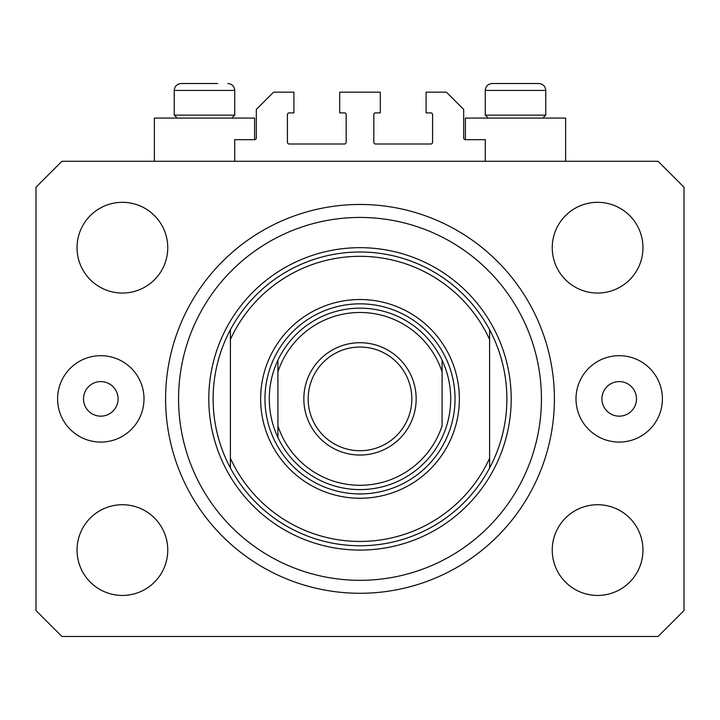 <?xml version="1.0" encoding="UTF-8"?>
<svg xmlns="http://www.w3.org/2000/svg" width="720" height="720" viewBox="0 0 720 720"><rect width="100%" height="100%" fill="white"/><g stroke="black" fill="none" stroke-linecap="round" stroke-linejoin="round"><path stroke-width="1.08" d="M485.28 161.28L485.28 139.68L465.408 139.68A1.728 1.728 0 0 1 463.68 137.952L463.68 109.44L446.4 92.16L426.096 92.16L426.096 112.896L430.848 112.896A1.728 1.728 0 0 1 432.576 114.624L432.576 142.272A1.728 1.728 0 0 1 430.848 144L375.552 144A1.728 1.728 0 0 1 373.824 142.272L373.824 114.624A1.728 1.728 0 0 1 375.552 112.896L380.304 112.896L380.304 92.16L339.696 92.16L339.696 112.896L344.448 112.896A1.728 1.728 0 0 1 346.176 114.624L346.176 142.272A1.728 1.728 0 0 1 344.448 144L289.152 144A1.728 1.728 0 0 1 287.424 142.272L287.424 114.624A1.728 1.728 0 0 1 289.152 112.896L293.904 112.896L293.904 92.16L273.6 92.16L256.32 109.44L256.32 137.952A1.728 1.728 0 0 1 254.592 139.68L234.72 139.68L234.72 161.28M565.632 161.28L565.632 118.08L465.408 118.08L465.408 139.68M154.368 161.28L154.368 118.08L254.592 118.08L254.592 139.68M83.52 398.88A17.28 17.28 0 0 0 100.8 416.16A17.28 17.28 0 0 0 118.08 398.88A17.28 17.28 0 0 0 100.8 381.6A17.28 17.28 0 0 0 83.52 398.88M601.92 398.88A17.28 17.28 0 0 0 619.2 416.16A17.28 17.28 0 0 0 636.48 398.88A17.28 17.28 0 0 0 619.2 381.6A17.28 17.28 0 0 0 601.92 398.88M662.4 398.88A43.2 43.2 0 0 1 619.2 442.08A43.2 43.2 0 0 1 576 398.88A43.2 43.2 0 0 1 619.2 355.68A43.2 43.2 0 0 1 662.4 398.88M57.6 398.88A43.2 43.2 0 0 0 100.8 442.08A43.2 43.2 0 0 0 144 398.88A43.2 43.2 0 0 0 100.8 355.68A43.2 43.2 0 0 0 57.6 398.88M165.6 398.88A194.4 194.4 0 0 0 360 593.28A194.4 194.4 0 0 0 554.4 398.88A194.4 194.4 0 0 0 360 204.48A194.4 194.4 0 0 0 165.6 398.88M77.04 550.08A45.36 45.36 0 0 0 122.4 595.44A45.36 45.36 0 0 0 167.76 550.08A45.36 45.36 0 0 0 122.4 504.72A45.36 45.36 0 0 0 77.04 550.08M552.24 550.08A45.36 45.36 0 0 0 597.6 595.44A45.36 45.36 0 0 0 642.96 550.08A45.36 45.36 0 0 0 597.6 504.72A45.36 45.36 0 0 0 552.24 550.08M552.24 247.68A45.36 45.36 0 0 0 597.6 293.04A45.36 45.36 0 0 0 642.96 247.68A45.36 45.36 0 0 0 597.6 202.32A45.36 45.36 0 0 0 552.24 247.68M77.04 247.68A45.36 45.36 0 0 0 122.4 293.04A45.36 45.36 0 0 0 167.76 247.68A45.36 45.36 0 0 0 122.4 202.32A45.36 45.36 0 0 0 77.04 247.68M61.92 636.48L658.08 636.48L684 610.56L684 187.2L658.08 161.28L61.92 161.28L36 187.2L36 610.56L61.92 636.48M416.16 398.88A56.16 56.16 0 0 1 360 455.04A56.16 56.16 0 0 1 303.84 398.88A56.16 56.16 0 0 1 360 342.72A56.16 56.16 0 0 1 416.16 398.88M308.16 398.88A51.84 51.84 0 0 0 360 450.72A51.84 51.84 0 0 0 411.84 398.88A51.84 51.84 0 0 0 360 347.04A51.84 51.84 0 0 0 308.16 398.88M455.04 398.88A95.04 95.04 0 0 0 360 303.84A95.04 95.04 0 0 0 264.96 398.88A95.04 95.04 0 0 0 360 493.92A95.04 95.04 0 0 0 455.04 398.88M442.08 360.243A90.72 90.72 0 0 1 360 489.6A90.72 90.72 0 0 1 277.92 437.517L277.92 425.862A86.4 86.4 0 0 0 442.08 425.862L442.08 371.898A86.4 86.4 0 0 0 277.92 371.898L277.92 360.243A90.72 90.72 0 0 0 277.92 437.517L277.92 360.243A90.72 90.72 0 0 1 442.08 360.243L442.08 371.898L442.08 360.243M177.174 118.08L174.24 115.146L234.72 115.146L234.72 90.432L174.24 90.432C174.645 86.238 176.949 83.934 181.152 83.52L217.674 83.52M500.4 83.52L538.848 83.52C543.051 83.934 545.355 86.238 545.76 90.432L485.28 90.432C485.685 86.238 487.989 83.934 492.192 83.52L500.4 83.52M488.214 118.08L485.28 115.146L545.76 115.146L545.76 90.432C545.355 86.238 543.051 83.934 538.848 83.52M515.322 83.52L502.524 83.52M204.282 83.52L191.484 83.52M459.36 398.88A99.36 99.36 0 0 1 360 498.24A99.36 99.36 0 0 1 260.64 398.88A99.36 99.36 0 0 1 360 299.52A99.36 99.36 0 0 1 459.36 398.88M541.44 398.88A181.44 181.44 0 0 0 360 217.44A181.44 181.44 0 0 0 178.56 398.88A181.44 181.44 0 0 0 360 580.32A181.44 181.44 0 0 0 541.44 398.88M506.88 398.88A146.88 146.88 0 0 0 489.6 329.76L489.6 339.489A142.56 142.56 0 0 0 230.4 339.489L230.4 458.271A142.56 142.56 0 0 0 489.6 458.271L489.6 468A146.88 146.88 0 0 0 506.88 398.88M230.4 329.76A146.88 146.88 0 0 0 360 545.76A146.88 146.88 0 0 0 489.6 468L489.6 329.76A146.88 146.88 0 0 0 230.4 329.76L230.4 339.489L230.4 329.76M230.4 458.271L230.4 468L230.4 458.271M511.2 398.88A151.2 151.2 0 0 1 360 550.08A151.2 151.2 0 0 1 208.8 398.88A151.2 151.2 0 0 1 360 247.68A151.2 151.2 0 0 1 511.2 398.88M234.72 90.432C234.315 86.238 232.011 83.934 227.808 83.52C232.011 83.934 234.315 86.238 234.72 90.432M542.826 118.08L545.76 115.146M485.28 115.146L485.28 90.432C485.685 86.238 487.989 83.934 492.192 83.52M231.786 118.08L234.72 115.146M174.24 115.146L174.24 90.432C174.645 86.238 176.949 83.934 181.152 83.52"/></g></svg>
